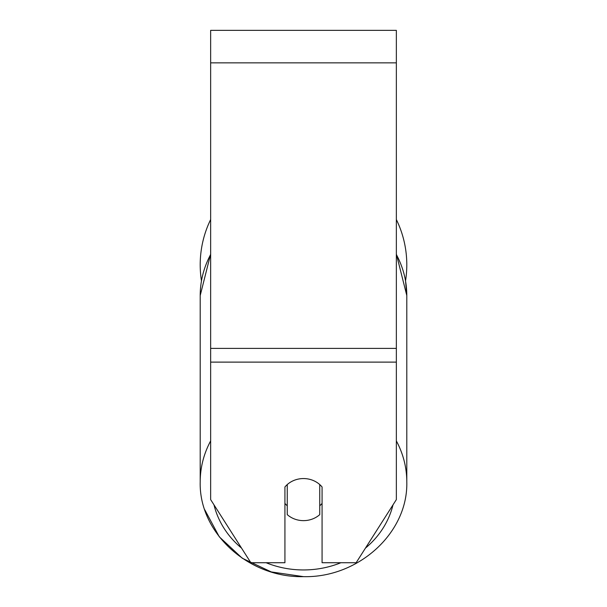 <?xml version="1.0" encoding="UTF-8"?>
<svg xmlns="http://www.w3.org/2000/svg" width="607" height="607" viewBox="0 0 607 607"><rect width="100%" height="100%" fill="white"/><g stroke="black" fill="none" stroke-linecap="round" stroke-linejoin="round"><path stroke-width="0.91" d="M303.5 520.639A23.21 21.04 0 0 1 287.248 514.622L287.248 484.576A23.21 21.04 0 0 1 303.5 478.559A23.21 21.04 0 0 1 319.752 484.576L319.752 514.622A23.21 21.04 0 0 1 303.5 520.639M287.248 505.798A23.21 21.04 0 0 1 284.926 503.393M322.074 503.393A23.21 21.04 0 0 1 319.752 505.798M396.356 362.121L396.356 30.35L210.644 30.35L210.644 499.599L250.85 562.719L284.926 562.719L284.926 486.981A23.21 21.04 0 0 1 322.074 486.981L322.074 562.719L356.15 562.719L396.356 499.599L396.356 362.121L210.644 362.121M396.356 219.537A103.296 103.296 0 0 1 405.544 280.836L406.796 295.548L406.796 481.943A103.296 93.622 180 0 0 396.356 440.917M201.456 280.836A103.296 103.296 0 0 1 210.644 219.537M210.644 440.917A103.296 93.622 180 0 0 200.204 481.943C198.861 532.999 248.688 577.985 303.5 576.65C358.305 577.985 408.139 533.007 406.796 481.943C408.139 532.999 358.312 577.985 303.5 576.65L271.283 571.931L242.246 558.22L219.279 536.8L204.756 509.759M340.914 562.719A91.695 83.098 0 0 1 303.5 569.95A91.695 83.098 0 0 1 266.086 562.719M241.556 548.113A91.695 83.098 0 0 1 213.983 504.834M210.644 254.03L200.204 295.548L200.204 481.943L200.204 295.548A103.296 93.622 0 0 1 210.644 254.523M393.017 504.834A91.695 83.098 0 0 1 365.444 548.113M396.356 254.523A103.296 93.622 0 0 1 406.796 295.548L396.356 254.03M396.356 62.847L210.644 62.847M396.356 348.388L210.644 348.388"/></g></svg>
